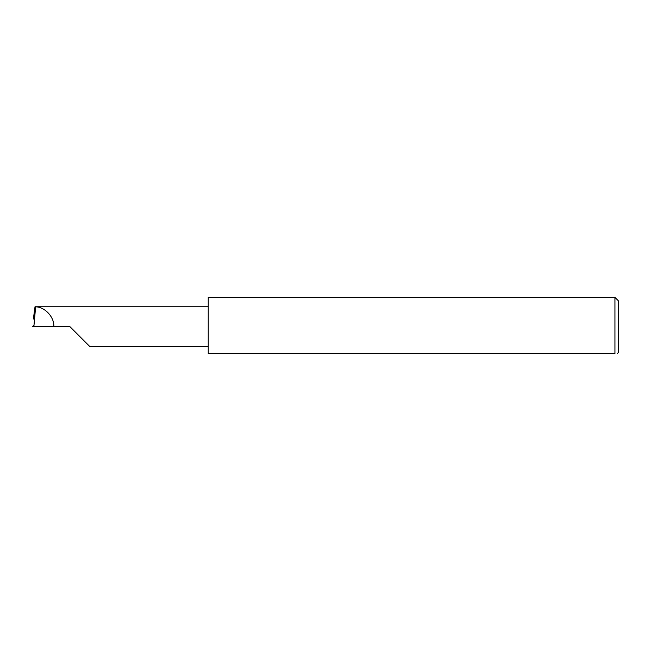 <?xml version="1.0" encoding="UTF-8"?>
<svg xmlns="http://www.w3.org/2000/svg" width="651" height="651" viewBox="0 0 651 651"><rect width="100%" height="100%" fill="white"/><g stroke="black" fill="none" stroke-linecap="round" stroke-linejoin="round"><path stroke-width="0.98" d="M69.942 326.672L89.862 346.601L69.942 326.672L89.862 346.601L69.942 326.672L33.876 326.672L35.626 306.751L35.024 306.751L33.364 319.023M614.935 297.369L208.239 297.369L208.239 353.631L614.935 353.631C618.019 353.631 618.019 353.631 614.935 353.631L614.935 297.369L618.45 300.884L618.45 352.46L617.278 353.631M33.876 326.672L33.893 325.118L32.55 326.623L34.218 326.615M208.239 306.751L35.626 306.751M53.805 326.672C54.521 317.371 45.041 306.979 35.715 306.833M89.862 346.601L208.239 346.601"/></g></svg>
